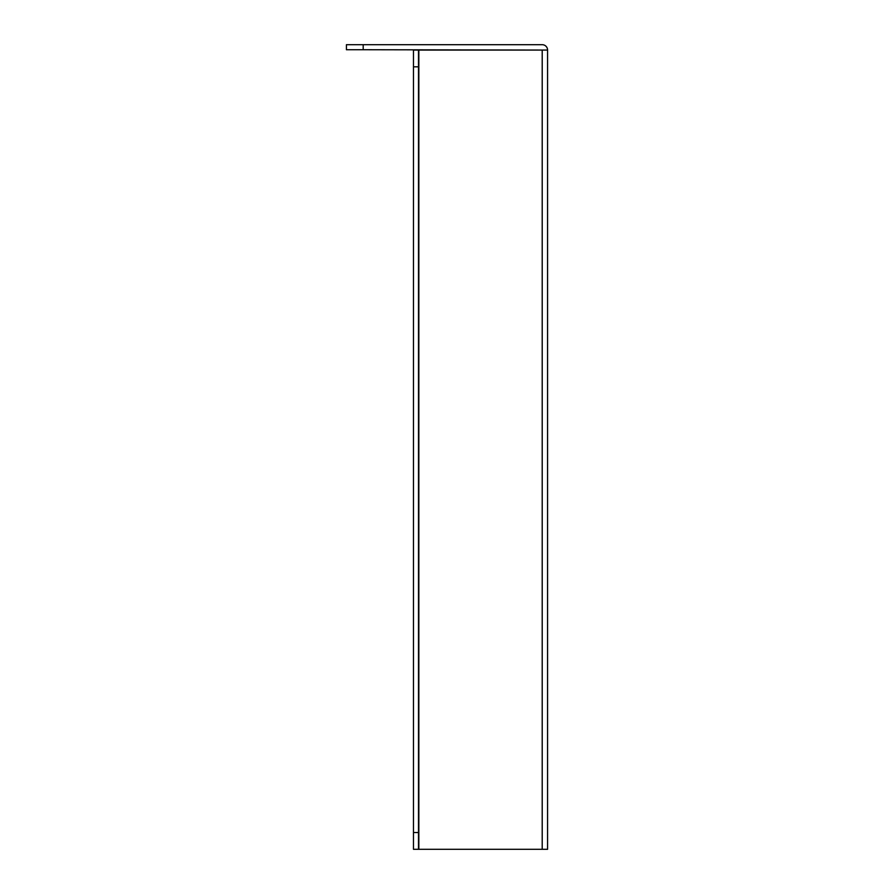 <?xml version="1.0" encoding="UTF-8"?>
<svg xmlns="http://www.w3.org/2000/svg" width="894" height="894" viewBox="0 0 894 894"><rect width="100%" height="100%" fill="white"/><g stroke="black" fill="none" stroke-linecap="round" stroke-linejoin="round"><path stroke-width="1.34" d="M542.211 50.064L547.575 50.064L547.575 849.3L542.211 849.3L542.211 50.064L418.504 50.064L418.504 66.826L413.475 66.826L413.475 50.064L418.504 50.064M418.504 849.3L413.475 849.3L413.475 832.537L418.504 832.537L418.504 849.3L542.211 849.3M363.188 44.7L363.188 49.729L346.425 49.729L346.425 44.7L542.211 44.7A5.364 5.364 0 0 1 547.575 50.064M363.188 49.729L542.546 50.064M413.475 832.537L413.475 66.826M418.504 832.537L418.504 66.826M418.839 849.3L418.839 50.064"/></g></svg>
